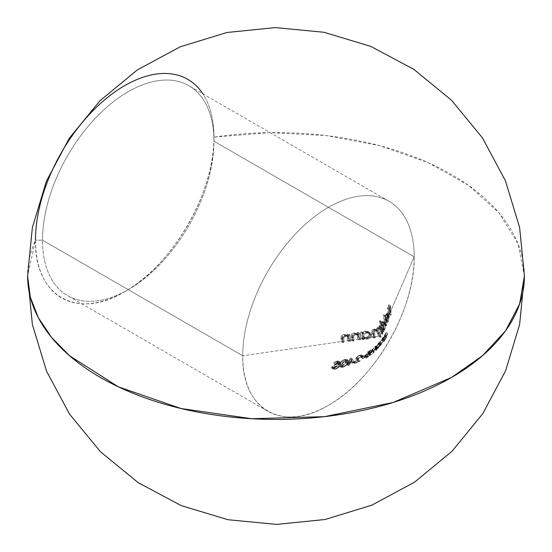 <?xml version="1.0" encoding="UTF-8"?>
<svg xmlns="http://www.w3.org/2000/svg" width="552" height="552" viewBox="0 0 552 552"><rect width="100%" height="100%" fill="white"/><g stroke="black" fill="none" stroke-linecap="round" stroke-linejoin="round"><path stroke-width="0.41" stroke-dasharray="2.76 2.07" d="M387.67 321.485L385.82 320.284L387.463 321.229L385.82 320.284L385.606 321.202L387.242 322.147L385.606 321.202L386.966 318.973L387.366 315.585L385.393 320.056L385.324 318.663L385.634 315.282L386.642 313.094L387.332 313.426L387.628 314.819L386.966 319.794L389.298 314.392L389.132 310.107L387.925 312.825L387.842 311.894L389.056 309.182L388.739 306.36L387.483 309.044L387.332 308.078L388.891 304.794L389.567 313.771L414.172 256.797A121.219 69.987 120 0 0 328.454 207.31A121.219 69.987 120 0 0 242.742 355.771L341.122 341.612L341.191 336.478L342.606 334.96L343.965 334.526L345.828 334.581L347.387 335.354L347.249 334.139L348.305 333.981L348.747 340.515L351.189 340.163L351.182 334.988L352.542 333.436L353.887 332.987L355.757 333.042L357.337 333.829L357.137 332.587L358.179 332.414L358.821 339.059L361.263 338.707L242.742 355.771C241.562 409.342 282.652 433.065 328.454 405.258C374.256 380.183 415.352 309.003 414.172 256.797A121.219 69.987 -60 0 1 361.256 378.789A121.219 69.987 -60 0 1 267.844 411.261A121.219 69.987 -60 0 1 242.742 355.771L42.504 240.168A121.219 69.987 120 0 0 67.613 295.658A121.219 69.987 120 0 0 161.018 263.18A121.219 69.987 120 0 0 213.934 141.195L414.172 256.797L379.955 336.016L361.263 338.707L360.539 332.021L361.567 331.842L361.815 333.146L364.437 331.221L366.576 331.069L368.115 331.593L369.371 332.594L370.061 334.029L371.703 334.974L371.337 336.934L369.454 338.528L371.337 336.934L371.717 335.968L371.013 333.546L369.205 332.283L367.384 331.966L364.775 332.732L363.457 334.091L363.209 332.787L362.181 332.966L362.906 339.659L363.968 339.501L363.947 338.404L365.783 339.128M366.28 339.169L368.736 338.818L366.28 339.169L368.736 338.818L367.522 339.1L365.886 338.155L367.522 339.1L365.024 338.956L362.692 337.7M370.482 334.581L370.523 336.327L368.094 338.203L365.044 338.024L363.906 336.817L363.899 335.133L366.01 333.139L368.626 333.063L370.482 334.581M524.4 276A248.4 143.41 0 0 0 213.934 137.137A126.187 72.857 120 0 0 124.704 85.622A126.187 72.857 120 0 0 35.48 240.168A248.4 143.41 0 0 0 27.6 276L35.48 240.168A126.187 72.857 120 0 0 124.711 291.684A126.187 72.857 120 0 0 213.934 137.137L213.934 141.195A121.219 69.987 -60 0 1 128.223 289.655A121.219 69.987 -60 0 1 42.504 240.168L35.48 240.168L42.504 240.168A121.219 69.987 -60 0 1 128.223 91.701A121.219 69.987 -60 0 1 213.934 141.195L213.934 137.137A126.187 72.857 120 0 0 202.846 93.792M348.422 362.878L347.525 364.341L346.663 364.61L347.546 363.14L346.414 363.478L347.939 362.485L350.458 358L352.1 358.945L349.575 363.437L348.057 364.423L349.188 364.092L348.298 365.562L349.161 365.286L350.058 363.823L354.55 362.347L352.914 361.401L348.422 362.878L350.058 363.823L348.422 362.878L347.525 364.341L349.161 365.286L347.525 364.341L346.663 364.61L348.298 365.562L346.663 364.61L347.546 363.14L349.188 364.092L347.546 363.14L346.414 363.478L348.057 364.423L346.414 363.478L346.801 362.823L348.436 363.768L346.801 362.823L347.939 362.485L349.575 363.437L347.939 362.485L350.644 357.951L352.914 361.401L348.422 362.878M382.453 338.383L378.92 344.821L383.185 337.106L382.453 338.383L384.088 339.328L384.751 338.39L383.109 337.445L382.453 338.383L379.355 344.303L380.997 345.248L384.088 339.328L382.453 338.383M384.834 335.713L384.509 336.182L386.152 337.127L387.897 333.27L386.255 332.325L385.262 335.161L386.897 336.106L385.262 335.161L382.791 339.156L384.958 336.196L383.302 339.19L381.977 340.825L382.177 340.156L382.384 339.721L384.026 340.674L383.619 341.771L384.406 340.922L386.593 337.148L384.171 340.86L386.152 337.127L384.509 336.182M384.254 336.368L386.255 332.325L385.262 335.161M382.481 339.542L383.343 337.927M384.413 336.327L383.737 337.424M378.161 343.599L379.942 341.647L378.272 344.855L374.428 349.533L378.161 343.599M372.117 350.43L372.807 351.086L368.55 354.467L371.958 351.555L371.392 350.865L371.827 349.989L373.462 350.941L373.028 351.831L373.594 352.5L370.192 355.412L374.442 352.031L372.221 350.527L373.863 351.472L374.001 350.548L376.195 348.208L374.553 347.263L372.117 350.43M371.938 349.844L375.898 346.035L375.45 347.001L374.939 347.477L375.243 346.815L374.822 347.035L372.365 349.602L374.001 350.548L372.365 349.602L372.076 350.078L374.442 352.031L372.807 351.086L368.55 354.467L370.192 355.412L368.55 354.467L368.998 353.846L370.64 354.791L368.998 353.846L371.958 351.555L373.594 352.5L371.558 351.182M364.762 355.702L369.15 352.148L369.943 350.81L367.459 352.293L367.922 351.679L370.889 349.871L369.378 352.411L365.314 355.481L365.038 356.24L365.679 356.109L368.991 353.397L365.886 356.323M360.78 357.793L364.32 355.654L360.78 357.793L362.416 358.738L365.5 357.22L363.865 356.275L360.78 357.793L361.229 357.172L362.864 358.117L362.416 358.738L360.78 357.793M356.847 358.786L358.676 360.104L352.783 362.533L353.204 361.898L357.316 360.277L355.688 358.959L356.751 356.992L359.29 355.371L361.615 354.964L361.374 356.047L360.601 356.371L360.739 355.612L360.001 355.598L357.31 357.047L356.488 358.207L356.847 358.786M342.902 360.118L345.276 359.29L346.842 359.504L347.008 360.939L346.511 361.995L343.13 365.521L339.721 366.466L338.969 365.396L339.501 363.789L340.701 361.898L342.902 360.118M334.063 364.996L337.962 362.326L337.003 361.739L334.236 363.126L333.512 362.878L335.961 361.367L337.838 360.994L338.604 361.139L338.997 361.877L337.852 363.319L333.27 366.162L334.912 367.108L339.494 364.265L340.625 362.498L338.542 362.043L335.154 363.823L335.878 364.072L338.369 362.733L339.625 362.94L339.176 363.823L333.553 367.632L333.173 368.75L333.594 369.198L335.43 369.219L331.538 367.804L332.187 366.383L334.063 364.996M333.38 367.687L336.975 365.914L337.693 366.031L334.898 367.901L332.752 368.412L331.538 367.804L331.621 367.149L333.263 368.094L331.621 367.149L333.049 365.659L335.119 364.375L336.761 365.32L335.119 364.375L336.865 363.368L338.507 364.32L336.865 363.368L337.962 362.326L339.597 363.271L337.72 361.781L336.727 361.788L338.369 362.733L336.727 361.788L335.292 362.374L334.236 363.126L335.878 364.072L333.512 362.878L335.154 363.823L333.512 362.878L334.629 362.05L336.899 361.091L338.542 362.043L336.899 361.091L337.838 360.994L338.604 361.139L338.914 362.147L340.549 363.092L338.914 362.147L337.852 363.319L339.494 364.265L337.852 363.319L335.685 364.644L337.327 365.59L335.685 364.644L333.27 366.162L332.587 366.921L334.229 367.867L334.912 367.108L333.27 366.162M333.028 366.369L332.587 366.921L332.863 367.618L334.126 367.584L335.768 368.529L334.498 368.563L334.229 367.867L332.587 366.921M379.955 336.016L381.08 333.422L380.942 331.993L379.969 328.82L378.444 327.867L377.706 328.392L377.382 329.917L379.576 336.071L379.955 336.016M365.3 331.055L368.681 331.952L370.061 334.029L369.371 336.416L367.094 337.872L372.559 337.086L371.765 331.683L372.414 329.758L374.311 328.964L376.588 330.117L377.257 327.377L378.624 326.805L379.59 327.377L379.093 325.997L379.562 325.501L381.349 332.801L381.956 331.393L381.653 328.578L379.479 321.16L379.921 320.643L381.322 325.197L382.046 321.754L383.226 321.057L383.737 321.637L384.088 324.155L383.412 328.026L384.772 324.873L383.447 315.302L383.771 314.716L384.689 319.58L385.041 324.259L386.648 320.636L388.291 321.581L388.546 320.919L389.27 317.062L388.808 314.129L388.242 314.074L387.745 314.799L387.007 318.131L385.365 317.186L387.007 318.131L387.028 321.002L389.008 316.531L387.366 315.585L389.008 316.531L388.318 320.733L386.676 319.787L388.318 320.733L387.856 321.457L387.463 321.229L387.242 322.147L387.718 322.499L388.291 321.581L386.648 320.636L387.628 314.819L389.263 315.765L387.628 314.819L387.166 313.177L388.525 313.964M377.333 331.179L375.691 330.234L377.671 333.304L379.307 334.25L377.671 333.304L378.499 336.058L376.361 330.786L374.615 329.923L373.18 330.496L372.752 331.828L373.628 336.934L378.506 336.23L380.149 337.175L381.218 337.024L379.017 330.862L379.666 329.02L381.232 329.227L382.722 334.367L382.984 333.753L381.349 332.801L381.08 333.422L382.722 334.367L381.08 333.422M362.816 337.769L362.305 337.458L362.333 338.555L364.644 338.224L362.816 337.769M357.751 339.218L357.344 335.147L356.813 334.464L354.915 333.753L352.845 334.305L352.135 335.464L352.259 340.004L357.751 339.218L359.393 340.163L360.463 340.011L358.821 339.059L357.751 339.218L357.668 336.899L359.311 337.845L359.393 340.163L357.751 339.218M347.684 340.667L347.346 336.637L346.835 335.968L344.724 335.271L342.378 336.334L342.185 341.453L347.684 340.667L349.319 341.612L350.389 341.46L348.747 340.515L347.684 340.667L347.622 338.362L349.264 339.307L349.319 341.612L347.684 340.667M382.177 329.668L383.812 330.613L382.177 329.668L382.219 330.779L382.798 329.44L382.177 329.668L382.219 330.779L383.861 331.724L383.812 330.613L384.744 329.785L383.109 328.833L384.744 329.785L385.731 324.569L385.675 323.782L384.033 322.837L385.675 323.782L385.558 323.113L384.861 322.002L383.964 322.313L382.964 326.142L381.556 321.588L379.921 320.643L381.322 325.197L382.964 326.142L381.322 325.197L382.046 321.754L383.688 322.699L382.046 321.754L383.067 321.002M35.48 240.168C34.252 295.934 77.025 320.629 124.704 291.684C172.383 265.574 215.163 191.482 213.934 137.137L269.873 132.632L326.128 135.537L379.797 145.707L428.09 162.612L468.524 185.382L499.008 212.83L517.955 243.549L524.4 275.945M414.172 256.797L213.934 141.195A121.219 69.987 120 0 0 188.825 85.698A121.219 69.987 120 0 0 95.42 118.176A121.219 69.987 120 0 0 42.504 240.168L242.742 355.771A121.219 69.987 -60 0 1 295.651 233.779A121.219 69.987 -60 0 1 389.063 201.307A121.219 69.987 -60 0 1 414.172 256.797M389.298 314.392L390.94 315.337L391.202 314.716L389.567 313.771L389.298 314.392L389.132 310.107L390.768 311.059L390.94 315.337L389.298 314.392M387.925 312.825L389.567 313.771L390.768 311.059L389.132 310.107L387.925 312.825L387.842 311.894L389.477 312.839L389.567 313.771L387.925 312.825M389.056 309.182L390.692 310.127L389.477 312.839L387.842 311.894L389.056 309.182L388.739 306.36L390.381 307.305L390.692 310.127L389.056 309.182M387.483 309.044L389.119 309.996L390.381 307.305L388.739 306.36L387.483 309.044L387.332 308.078L388.974 309.023L389.119 309.996L387.483 309.044M388.891 304.794L390.533 305.746L388.974 309.023L387.332 308.078L388.891 304.794L389.567 313.771L391.202 314.716L390.533 305.746L388.891 304.794M390.533 305.746L388.974 309.023L389.119 309.996L390.381 307.305L390.692 310.127L389.477 312.839L389.567 313.771L390.768 311.059L390.94 315.337L390.533 305.746M389.022 316.855L388.318 320.733M386.842 319.346L387.09 318.469M387.262 317.586L387.366 315.585L385.393 320.056L387.028 321.002L385.393 320.056L385.365 317.186L386.11 313.853L387.745 314.799L386.11 313.853M386.959 319.67L387.028 321.002L389.008 316.531M387.463 321.229L387.242 322.147L387.718 322.499L388.491 321.071L389.284 316.13L388.808 314.129L387.166 313.177M386.276 320.457L386.676 319.787M385.586 318.628L387.228 319.573L387.849 315.668L386.214 314.723L385.586 318.628L387.276 314.847L386.876 314.074L386.214 314.723L387.849 315.668L388.518 315.019L386.876 314.074L388.918 315.792L387.276 314.847L388.918 315.792L387.228 319.573L385.586 318.628L387.276 314.847L386.538 314.198L385.586 318.628M388.518 315.019L388.918 315.792L387.228 319.573L387.642 316.206L388.18 315.151L388.746 315.275M388.808 314.129L388.277 314.047L387.745 314.799L387.007 318.131M384.772 324.873L386.414 325.818L386.676 325.204L385.041 324.259L384.772 324.873L383.447 315.302L385.082 316.248L386.041 321.126L386.414 325.818L384.772 324.873M383.771 314.716L385.406 315.668L385.082 316.248L383.447 315.302L383.771 314.716L384.689 319.58L385.041 324.259L386.676 325.204L385.406 315.668L383.771 314.716M385.406 315.668L385.082 316.248L386.414 325.818L386.331 320.519L385.406 315.668M385.613 323.382L384.903 322.023L383.688 322.699L382.964 326.142L381.556 321.588L381.121 322.106L382.771 327.295L383.592 332.338L383.861 331.724L382.219 330.779L381.956 331.393L383.592 332.338L381.956 331.393L381.135 326.37L379.479 321.16L381.121 322.106L379.479 321.16L379.921 320.643L381.556 321.588L381.121 322.106L382.964 328.04L383.592 332.338L383.812 330.613L384.744 329.785M383.826 321.864L383.964 325.556L382.798 329.44M384.91 329.378L385.675 323.782M385.227 323.658L385.393 324.397L383.757 323.451L383.129 322.085L382.267 322.658L383.902 323.61L384.289 323.127M383.254 327.64L383.757 323.451L385.393 324.397L384.723 329.026L383.088 328.081L384.723 329.026L384.082 329.751L383.495 328.385L381.853 327.44L382.129 328.412L382.446 328.806L383.088 328.081M384.661 329.158L384.075 329.751L383.764 329.358M382.129 328.412L382.446 328.806M381.853 327.44L383.495 328.385L383.323 325.928L383.902 323.61L382.267 322.658L381.68 326.122L382.067 323.079L383.136 322.085L383.799 324.528L383.129 327.985M383.881 329.585L383.343 325.721L384.323 323.099L385.158 323.486L385.427 324.742L384.765 328.93M381.039 332.69L380.59 330.496L382.232 331.448L380.59 330.496L379.928 328.744M379.058 327.909L378.023 328.074L379.666 329.02L378.023 328.074L377.382 329.917L378.051 332.007L379.693 332.953L378.051 332.007L379.576 336.071L381.218 337.024L379.576 336.071L378.506 336.23L380.149 337.175L381.218 337.024L379.017 330.862L379.866 328.888L380.521 328.806L381.604 329.765L382.722 334.367L382.984 333.753L381.197 326.446L380.735 326.943L381.225 328.323L380.266 327.757L379.169 328.095L378.361 329.192L378.23 331.062L375.953 329.91L374.056 330.703L373.442 333.125L374.194 338.031L375.263 337.879L374.373 332.594M375.691 330.234L373.959 330.02L378.003 331.731L380.142 336.996L378.631 332.69L377.126 331.076L377.899 331.621M374.642 331.662L375.595 330.965L377.126 331.076M373.035 333.187L374.677 334.139L373.035 333.187L373.628 336.934L375.263 337.879L373.628 336.934L372.559 337.086L374.194 338.031L372.559 337.086L372.041 333.387L373.683 334.333L372.041 333.387L371.827 330.91L373.456 329.095L375.091 330.041L373.456 329.095L373.883 328.992L377.264 330.303L374.815 330.151L373.462 331.855L374.194 338.031L375.263 337.879L374.394 332.297L375.595 330.965L373.959 330.02L373.18 330.496L372.752 331.352L373.035 333.187M375.153 329.13L378.23 331.062L376.588 330.117L376.63 328.516L377.527 327.15L379.169 328.095L377.527 327.15L378.624 326.805L381.225 328.323L379.59 327.377L379.093 325.997L380.735 326.943L379.093 325.997L379.562 325.501L381.197 326.446L379.562 325.501L381.349 332.801L382.984 333.753L381.197 326.446L380.735 326.943L381.225 328.323L380.266 327.757L378.9 328.323L378.23 331.062L376.788 330.075M378.624 326.805L379.134 327.019M380.77 327.964L380.266 327.757M361.815 333.146L363.457 334.091L363.209 332.787L361.567 331.842L361.815 333.146L363.14 331.78L364.893 331.117L366.535 332.062L364.775 332.732L363.457 334.091L361.815 333.146M362.754 337.727L364.644 338.224L367.094 337.872L369.371 336.416L370.061 334.029L371.703 334.974L371.013 333.546L369.757 332.545L366.535 332.062L364.893 331.117M368.246 331.669L369.757 332.545M362.305 337.458L363.947 338.404L362.305 337.458L362.333 338.555L363.968 339.501L363.947 338.404M361.263 338.707L362.906 339.659L363.968 339.501L362.333 338.555L361.263 338.707L360.539 332.021L362.181 332.966L362.906 339.659L361.263 338.707M361.567 331.842L363.209 332.787L362.181 332.966L360.539 332.021L361.567 331.842M369.295 333.36L366.369 331.98L365.086 332.007L366.721 332.953L365.086 332.007L363.285 332.794L362.188 334.429L362.216 335.719L363.306 337.03L364.403 337.382L365.838 337.382L368.156 336.368L369.046 334.795L368.839 333.636L367.556 332.359L366.369 331.98L364.486 332.152L362.906 333.153L362.133 335.319L363.775 336.265L362.133 335.319L362.533 336.368L363.409 337.079L365.672 337.403M367.397 332.884L369.633 333.58L370.668 335.161L369.026 334.215L370.696 335.63L368.908 337.893L367.473 338.328L365.838 337.382L367.473 338.328M366.859 338.383L365.5 338.197M364.699 337.824L363.775 336.265L363.996 334.905L365.376 333.436L366.721 332.953M365.983 337.355L368.108 336.409L369.005 335.009L368.839 333.636L367.556 332.359M357.344 335.147L358.979 336.092L359.311 337.845L357.668 336.899L357.344 335.147L358.979 336.092L359.393 340.163L360.463 340.011L359.814 333.36L358.779 333.532L358.972 334.781L357.337 333.829L358.972 334.781L355.999 333.877L354.177 334.388L353.121 335.333L352.7 336.582L352.832 341.108L353.901 340.957L353.777 336.409L354.487 335.25L356.544 334.698L358.979 336.092L357.689 334.954L355.833 334.747L354.191 333.801L355.833 334.747L354.384 335.34L353.818 336.237M357.648 334.94L358.434 335.395M356.433 334.202L354.191 333.801L352.369 334.836L352.135 335.464L353.777 336.409L352.135 335.464L352.148 336.989L353.784 337.934L352.148 336.989L352.259 340.004L353.901 340.957L352.259 340.004L351.189 340.163L352.832 341.108L351.189 340.163L351.065 336.886L352.7 337.831L351.065 336.886L351.093 335.388L351.865 333.932L353.887 332.987L355.522 333.932L353.887 332.987L354.543 332.918L357.337 333.829L357.137 332.587L358.779 333.532L357.137 332.587L358.179 332.414L359.814 333.36L358.179 332.414L358.821 339.059L360.463 340.011L359.814 333.36L358.779 333.532L358.972 334.781M358.627 334.533L355.522 333.932L353.411 334.974L352.707 336.506L352.832 341.108L353.901 340.957L353.777 336.409M356.861 333.512L357.337 333.829M347.346 336.637L348.981 337.582L349.264 339.307L347.622 338.362L347.346 336.637L348.981 337.582L349.319 341.612L350.389 341.46L349.94 334.926L348.892 335.092L349.03 336.299L347.387 335.354L349.03 336.299L347.463 335.526L345.607 335.471L344.241 335.913L342.827 337.424L342.757 342.557L343.827 342.406L343.772 337.9L344.517 336.761L346.684 336.23L348.981 337.582L348.478 336.92M348.119 336.665L345.414 335.326L344.241 335.319L345.876 336.265L344.241 335.319L342.875 335.816L342.13 336.955L343.772 337.9L342.13 336.955L342.102 338.459L343.744 339.404L342.102 338.459L342.185 341.453L343.827 342.406L342.185 341.453L341.122 341.612L342.757 342.557L341.122 341.612L341.026 338.348L342.661 339.301L341.026 338.348L341.081 336.906L341.909 335.45L343.965 334.526L345.607 335.471L343.965 334.526L345.828 334.581L347.387 335.354L347.249 334.139L348.892 335.092L347.249 334.139L348.305 333.981L349.94 334.926L348.305 333.981L348.747 340.515L350.389 341.46L349.94 334.926L348.892 335.092L349.03 336.299M347.387 335.354L348.498 335.94L344.979 335.609L342.923 337.203L342.757 342.557L343.827 342.406L343.772 337.9M343.806 337.762L344.903 336.541L347.725 336.472M383.143 338.466L382.791 339.156L384.433 340.101L382.791 339.156L382.529 339.915L383.081 339.321L384.716 340.267L383.081 339.321L384.585 336.755L386.221 337.7L384.585 336.755L384.958 336.196L386.593 337.148L384.958 336.196L382.764 339.977L384.406 340.922L382.764 339.977L382.005 340.832M382.012 340.57L384.751 335.575L386.386 336.527L383.868 341.598M386.152 337.127L387.897 333.27L386.283 335.864L384.64 334.912L386.255 332.325L387.897 333.27L385.979 336.568L384.337 335.623L384.64 334.912L386.283 335.864L385.979 336.568L387.345 334.436L385.703 333.491L384.337 335.623L385.979 336.568L387.345 334.436L386.807 335.926L385.172 334.974L385.703 333.491L387.345 334.436L386.807 335.926L386.386 336.527L384.751 335.575L385.172 334.974L386.807 335.926L384.026 340.674L382.384 339.721M384.537 339.894L384.778 339.432M383.619 341.771L386.386 337.582L384.433 340.101M378.92 344.821L380.563 345.766L380.997 345.248L379.355 344.303L378.92 344.821L382.391 338.238L384.033 339.183L380.563 345.766L378.92 344.821M383.185 337.106L384.82 338.052L384.033 339.183L382.391 338.238L383.185 337.106L384.751 338.39L383.185 337.106M384.82 338.052L380.563 345.766L384.82 338.052M374.318 349.437L375.381 347.518L377.023 348.464L376.257 349.699M376.036 350.485L376.809 349.885L375.167 348.94L374.415 349.533M379.231 342.261L380.873 343.206L377.023 348.464L375.381 347.518L378.741 342.861L379.942 341.647L378.934 343.737L380.576 344.683L381.542 342.799L380.873 343.206L379.231 342.261M381.584 342.592L377.754 347.367L376.071 350.479L380.576 344.683L378.934 343.737L375.167 348.94L376.809 349.885L379.514 346.428L381.494 342.571M376.892 346.725L378.493 344.248L380.135 345.193L377.409 349.043L375.567 348.312L377.202 349.257L376.637 349.671L374.994 348.726M375.015 348.733L376.712 349.347L375.077 348.395L377.34 346.097L379.307 342.488L375.884 347.029L375.077 348.395L375.567 348.312M379.914 345.559L376.657 349.678L377.52 347.974L375.884 347.029L377.52 347.974L380.48 343.882L378.838 342.937L380.48 343.882L380.997 343.482L380.135 345.193M379.203 342.557L375.884 347.029M380.48 343.882L380.949 343.434M377.823 347.505L379.265 345.435M376.712 349.347L377.52 347.974M371.455 350.603L374.96 346.656L376.595 347.601L373.462 350.941L371.827 349.989M375.215 346.435L375.884 346.028L375.45 347.001L377.092 347.946L375.45 347.001L374.939 347.477L376.581 348.422L377.533 346.987L376.595 347.601L374.96 346.656M377.147 347.139L373.262 351.231L373.028 351.81L373.594 352.5L370.192 355.412L374.442 352.031L373.863 351.472M373.725 351.003L376.885 347.843L376.581 348.422L374.939 347.477L375.243 346.815L374.553 347.263L376.195 348.208L376.567 347.905M376.885 347.843L376.581 348.422L377.092 347.946M369.378 352.411L371.013 353.356L372.524 350.817L370.889 349.871L369.378 352.411L368.067 353.107L369.702 354.053L371.013 353.356L369.378 352.411M365.314 355.481L366.956 356.433L369.702 354.053L368.067 353.107L365.314 355.481L365.038 356.24L366.038 355.902L367.68 356.847L367.018 357.178L366.956 356.433L365.314 355.481M367.515 357.275L370.633 354.349L368.991 353.397L365.624 356.495L367.259 357.441L370.633 354.349L370.026 354.763L368.384 353.818L368.991 353.397L370.633 354.349L367.68 356.847L366.038 355.902L368.384 353.818L370.026 354.763L367.018 357.178L366.659 356.916L367.798 355.509M366.694 357.192L365.383 356.233M364.624 355.888L366.259 356.833L365.845 357.917L366.328 357.917L367.259 357.441L365.624 356.495L364.203 356.971L365.217 355.171L368.405 352.562L370.047 353.508L366.259 356.833L364.624 355.888M365.845 357.917L366.328 357.917M364.686 356.971L364.203 356.971M369.15 352.148L370.792 353.094L370.047 353.508L368.405 352.562L369.943 350.81L371.586 351.755L370.792 353.094L369.15 352.148M367.459 352.293L369.102 353.239L371.586 351.755L369.943 350.81L367.459 352.293L367.922 351.679L369.557 352.624L369.102 353.239L367.459 352.293M370.889 349.871L372.524 350.817L369.557 352.624L367.922 351.679L370.889 349.871M369.702 354.053L371.013 353.356L372.524 350.817L369.557 352.624L369.102 353.239L371.586 351.755L370.792 353.094L367.839 355.171L365.941 357.316M366.487 357.855L367.259 357.441M364.32 355.654L365.955 356.599L362.864 358.117L361.229 357.172L364.32 355.654L363.865 356.275L365.5 357.22L365.955 356.599L364.32 355.654M365.955 356.599L362.416 358.738L365.955 356.599M356.689 357.724L358.331 358.669L361.153 356.702L359.518 355.75L356.689 357.724L356.62 358.565L358.772 359.932L358.131 359.173L358.331 358.669L356.689 357.724M358.676 360.104L357.137 358.986L358.676 360.104L352.783 362.533L354.418 363.478L360.318 361.049L358.676 360.104M353.204 361.898L354.846 362.843L354.418 363.478L352.783 362.533L353.204 361.898L357.316 360.277L358.959 361.222L354.846 362.843L353.204 361.898M356.268 359.524L358.959 361.222L355.688 358.959L355.888 357.958L357.523 358.91L357.33 359.911L357.903 360.47L356.268 359.524M359.897 355.129L361.539 356.081L359.138 357.344L357.523 358.91L355.888 357.958L358.669 355.674L361.167 354.839L361.726 355.309L361.374 356.047L363.016 356.992L363.25 355.909L361.539 356.081L359.897 355.129M362.457 356.702L362.243 357.316L363.016 356.992L361.374 356.047L360.601 356.371L362.243 357.316L363.347 356.344L362.629 355.798M363.25 355.909L360.925 356.323L358.393 357.938L357.33 359.911L358.959 361.222L354.846 362.843L354.418 363.478L360.318 361.049L358.234 359.49L358.193 358.924L360.739 356.868L362.022 356.482L362.45 356.875L362.243 357.316L360.601 356.371L360.739 355.612L359.518 355.75L361.153 356.702L362.326 356.53M360.739 355.612L360.283 355.543M350.644 357.951L352.914 361.401L354.55 362.347L352.286 358.897L350.458 358M348.816 362.222L350.451 363.168L352.079 360.38L350.444 359.435L348.816 362.222L351.679 361.318L350.444 359.435L352.079 360.38L353.314 362.264L351.679 361.318L353.314 362.264L350.451 363.168L348.816 362.222L351.679 361.318L350.444 359.435L348.816 362.222M352.1 358.945L349.575 363.437L348.057 364.423L349.188 364.092L348.298 365.562L349.161 365.286L350.058 363.823L354.55 362.347L352.286 358.897M350.451 363.168L352.079 360.38L353.314 362.264L350.451 363.168M339.501 363.789L341.143 364.734L340.66 366.811L341.364 367.411L342.889 367.287L339.018 365.866L339.501 363.789L341.246 361.325L343.406 359.869L344.827 359.38L346.463 360.325L342.951 362.216L341.143 364.734L339.501 363.789M340.66 366.811L341.364 367.411L342.889 367.287L346.318 365.314L348.65 361.877L348.774 360.904L348.064 360.256L346.463 360.325L344.827 359.38L346.428 359.311L347.132 359.959L346.511 361.995L348.146 362.947L346.511 361.995L343.965 364.962L341.246 366.342L342.889 367.287L344.772 366.466L346.911 364.72L348.65 361.877L348.774 360.904L347.332 360.201L343.675 361.615L340.894 365.293L340.66 366.811L341.364 367.411M339.721 366.466L339.018 365.866M346.428 359.311L347.132 359.959M345.662 365.258L343.227 366.625L341.584 365.679L343.303 364.865M341.819 366.535L339.997 365.134L340.425 365.734L341.584 365.679L343.227 366.625L342.15 366.7M340.08 364.499L339.997 365.134L341.64 366.079L342.088 364.506L340.446 363.554L339.997 365.134L340.391 365.721L341.964 365.562L344.241 364.113L346.159 360.608L345.683 360.063L344.469 360.077L341.798 361.615L340.446 363.554L342.088 364.506L343.979 362.077L346.111 361.029L344.469 360.077L346.111 361.029L347.325 361.008L347.794 361.553L347.242 363.188L345.607 362.243L346.159 360.608L345.145 359.987L342.337 361.139L340.446 363.554M342.371 363.968L344.289 361.857L346.456 360.96L347.794 361.553L347.242 363.188L345.621 365.293L343.227 366.625L341.729 366.424L342.088 364.506M348.774 360.904L348.064 360.256M347.325 361.008L347.794 361.553M346.159 360.608L345.683 360.063M333.173 368.75L333.594 369.198M331.952 368.253L331.538 367.804M338.542 362.043L335.154 363.823L335.878 364.072L338.369 362.733L339.625 362.94M340.625 362.498L340.239 362.084M338.604 361.139L338.99 361.56M334.457 369.357L336.541 368.846L339.328 366.976L337.693 366.031L333.794 368.274L335.43 369.219L339.328 366.976L336.975 365.914L339.328 366.976L338.617 366.859L335.768 368.529L334.126 367.584L336.975 365.914L338.617 366.859L335.768 368.529L334.188 368.294M333.208 368.225L333.16 368.674M339.646 363.009L333.263 368.094M334.284 367.756L340.549 363.092M334.498 368.563L334.229 367.867M267.844 411.261L67.613 295.658M128.223 289.655L124.711 291.684M389.063 201.307L188.825 85.698M388.67 314.012L387.028 313.067M387.49 322.527L385.848 321.575M388.567 315.047L386.931 314.102M384.923 322.037L383.288 321.091M383.93 330.703L382.288 329.751M384.813 323.058L383.178 322.106M384.019 329.723L382.384 328.778M380.88 328.944L379.245 327.998M380.707 327.929L379.072 326.984M364.865 337.927L363.223 336.982M358.075 335.147L356.44 334.202M358.427 334.408L356.792 333.463M384.164 340.86L382.529 339.915M383.626 341.771L381.984 340.825M375.981 350.479L374.346 349.533M381.563 342.557L379.928 341.612M377.52 346.973L375.884 346.028M376.871 347.753L375.236 346.808M365.879 357.944L364.237 356.999M363.195 355.874L361.553 354.922M362.347 356.537L360.704 355.591M341.039 367.294L339.404 366.349M348.381 360.38L346.739 359.435M341.929 366.618L340.287 365.672M347.484 361.077L345.849 360.132M333.532 369.171L331.897 368.218M339.466 362.774L337.824 361.822M340.315 362.126L338.673 361.18M334.381 368.515L332.746 367.563"/><path stroke-width="0.83" d="M451.646 377.409A248.4 143.41 0 0 0 524.4 276L519.625 303.979L505.494 330.883L482.538 355.674L451.646 377.409L393.093 402.477L324.459 416.656L251.65 418.72L180.939 408.494L118.418 386.862L69.462 355.674L51.446 337.313L38.295 317.628L30.291 297.045L27.6 276A248.4 143.41 0 0 0 180.939 408.494A248.4 143.41 0 0 0 451.646 377.409L451.646 377.409M202.846 93.792A126.187 72.857 120 0 0 102.465 101.713A126.187 72.857 120 0 0 35.48 240.168M524.4 275.945L519.625 227.527L505.466 180.877L482.455 137.876L451.481 100.195L413.738 69.29L370.682 46.354L323.976 32.278L275.42 27.6L226.906 32.499L180.304 46.775L137.427 69.842L99.933 100.775L69.235 138.345L46.43 181.132L32.361 227.596L27.6 276L32.375 324.472L46.534 371.123L69.545 414.124L100.519 451.805L138.262 482.71L181.318 505.646L228.024 519.722L276.58 524.4L325.093 519.501L371.696 505.225L414.573 482.158L452.067 451.226L482.765 413.655L505.57 370.868L519.639 324.403L524.4 276"/></g></svg>
